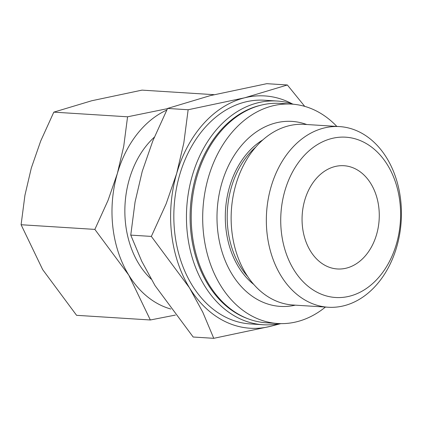 <?xml version="1.0" encoding="UTF-8"?>
<svg xmlns="http://www.w3.org/2000/svg" width="422" height="422" viewBox="0 0 422 422"><rect width="100%" height="100%" fill="white"/><g stroke="black" fill="none" stroke-linecap="round" stroke-linejoin="round"><path stroke-width="0.63" d="M253.801 284.47A81.541 60.768 -86.4 0 1 225.517 210.066A81.541 60.768 -86.4 0 1 262.943 139.819M328.179 307.237L292.979 305.011A90.503 67.446 -86.4 0 1 273.904 299.995A90.503 67.446 -86.4 0 1 232.912 197.385A90.503 67.446 -86.4 0 1 304.394 124.369L339.594 126.595A90.503 67.446 -86.4 0 1 358.668 131.617A90.503 67.446 -86.4 0 1 399.655 234.221A90.503 67.446 -86.4 0 1 328.179 307.237A90.503 67.446 -86.4 0 1 309.104 302.221A90.503 67.446 -86.4 0 1 268.118 199.611A90.503 67.446 -86.4 0 1 339.594 126.595M318.673 293.042A80.312 59.85 -86.4 0 1 284.903 190.728A80.312 59.85 -86.4 0 1 362.662 141.65A80.312 59.85 -86.4 0 1 396.432 243.958A80.312 59.85 -86.4 0 1 318.673 293.042M279.528 323.595A112.078 83.519 -86.4 0 1 263.033 324.74A112.078 83.519 -86.4 0 1 239.411 318.52A112.078 83.519 -86.4 0 1 188.65 191.456A112.078 83.519 -86.4 0 1 277.17 101.032A112.078 83.519 -86.4 0 1 293.39 104.245M263.033 324.74L250.41 323.938A112.078 83.519 -86.4 0 1 226.788 317.724A112.078 83.519 -86.4 0 1 176.027 190.654A112.078 83.519 -86.4 0 1 264.547 100.236L277.17 101.032M247.556 318.599A109.488 81.594 -86.4 0 1 241.838 316.194A109.488 81.594 -86.4 0 1 190.702 203.8A109.488 81.594 -86.4 0 1 261.044 105.173M325.42 307.063A109.92 81.915 -86.4 0 1 277.797 323.51L266.324 322.788A109.92 81.915 -86.4 0 1 243.156 316.69A109.92 81.915 -86.4 0 1 193.371 192.063A109.92 81.915 -86.4 0 1 280.187 103.385L291.66 104.107A109.92 81.915 -86.4 0 1 314.828 110.205A109.92 81.915 -86.4 0 1 336.835 126.421M277.797 323.51A109.92 81.915 -86.4 0 1 254.63 317.413A109.92 81.915 -86.4 0 1 204.844 192.791A109.92 81.915 -86.4 0 1 291.66 104.107M295.305 305.159A92.676 69.066 -86.4 0 1 260.785 301.255A92.676 69.066 -86.4 0 1 220.917 186.434A92.676 69.066 -86.4 0 1 306.725 124.516M304.716 106.365L287.361 84.98L244.67 97.799L188.143 109.746L183.828 142.9L176.665 173.516L166.099 203.921L151.345 236.415L189.467 287.804L202.803 312.243L213.759 338.323L270.286 326.375A116.388 86.732 -86.4 0 1 225.606 321.786A116.388 86.732 -86.4 0 1 189.467 287.804A116.388 86.732 -86.4 0 1 176.665 173.516A116.388 86.732 -86.4 0 1 244.67 97.799A116.388 86.732 -86.4 0 1 289.35 102.388A116.388 86.732 -86.4 0 1 292.319 103.891M170.847 309.025A103.453 77.099 -86.4 0 1 160.872 305.285A103.453 77.099 -86.4 0 1 128.747 275.075L150.337 319.981L175.394 315.081M354.833 168.589A51.727 38.55 -86.4 0 1 378.26 227.236A51.727 38.55 -86.4 0 1 337.405 268.967A51.727 38.55 -86.4 0 1 326.501 266.103A51.727 38.55 -86.4 0 1 303.075 207.455A51.727 38.55 -86.4 0 1 343.93 165.719A51.727 38.55 -86.4 0 1 354.833 168.589M167.444 108.665L127.571 116.799L123.736 146.27L117.363 173.489L107.979 200.513L94.86 229.399L128.747 275.075A103.453 77.099 -86.4 0 1 117.363 173.489A103.453 77.099 -86.4 0 1 166.743 110.073M154.341 137.176A86.209 64.249 93.6 0 0 151.181 279.127M150.337 319.981L76.577 315.318L42.691 269.637L21.1 224.736L24.935 195.265L31.307 168.051L40.697 141.022L53.81 112.141L91.759 100.747L142.003 90.129L214.075 94.681M127.571 116.799L53.81 112.141M94.86 229.399L21.1 224.736M278.42 323.811A116.388 86.732 -86.4 0 1 270.286 326.375L280.846 323.627M213.759 338.323L193.17 337.02L155.048 285.631L141.708 261.192L130.757 235.112L135.072 201.959L142.24 171.343L152.801 140.937L167.56 108.443L210.246 95.625L266.773 83.677L287.361 84.98M188.143 109.746L167.56 108.443M151.345 236.415L130.757 235.112M247.677 276.489A80.66 60.109 -86.4 0 1 231.388 187.247A80.66 60.109 -86.4 0 1 255.864 146.962"/></g></svg>
